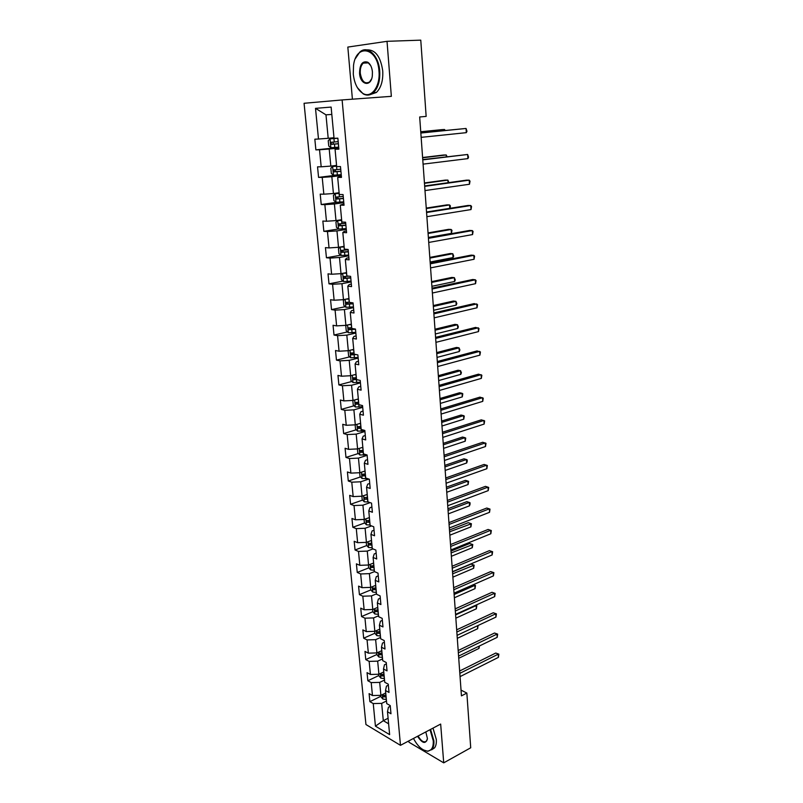 <?xml version="1.0" encoding="UTF-8"?>
<svg xmlns="http://www.w3.org/2000/svg" width="803" height="803" viewBox="0 0 803 803"><rect width="100%" height="100%" fill="white"/><g stroke="black" fill="none" stroke-linecap="round" stroke-linejoin="round"><path stroke-width="1.2" d="M408.847 740.898L408.958 742.223L443.718 762.85L470.719 747.784L466.854 693.079L461.022 690.098M304.066 103.286L365.947 724.527L400.476 745.325L342.118 99.943L304.066 103.286M342.118 99.943L391.352 96.34L387.026 41.324L347.829 47.076L352.407 99.191M390.288 706.299L388.431 707.222L387.488 711.759L390.981 713.767L390.228 705.596L386.735 703.619L385.51 690.51L389.013 692.447L388.25 684.176L384.747 682.269L383.503 669.009L387.026 670.866L386.253 662.505L382.73 660.668L381.475 647.238L385.008 649.035L384.225 640.563L380.692 638.797L379.428 625.216L382.971 626.932L382.178 618.36L378.625 616.674L377.35 602.912L380.903 604.559L380.1 595.886L376.537 594.27L375.242 580.348L378.815 581.914L378.002 573.131L374.429 571.595L373.114 557.493L376.697 558.978L375.874 550.085L372.291 548.63L370.956 534.366L374.549 535.772L373.726 526.758L370.123 525.383L368.778 510.939L372.381 512.264L371.538 503.14L367.925 501.855L366.559 487.22L370.183 488.455L369.33 479.22L365.706 478.016L364.321 463.201L367.965 464.345L367.101 454.99L363.458 453.876L362.053 438.87L365.706 439.934L364.833 430.458L361.179 429.434L359.754 414.238L363.428 415.201L362.544 405.595L358.871 404.672L357.435 389.274L361.109 390.148L360.216 380.421L356.532 379.598L355.077 364L358.77 364.763L357.867 354.916L354.163 354.183L352.688 338.384L356.402 339.047L355.478 329.069L351.764 328.447L350.269 312.437L353.993 312.999L353.059 302.882L349.335 302.36L347.819 286.139L351.553 286.601L350.61 276.352L346.866 275.931L345.33 259.489L349.084 259.841L348.131 249.452L344.367 249.151L342.821 232.489L346.585 232.719L345.611 222.2L341.837 222.009L340.271 205.126L344.045 205.237L343.062 194.567L339.278 194.497L337.682 177.383L341.476 177.383L340.482 166.562L336.678 166.612L335.062 149.258L338.876 149.137L337.862 138.166L334.038 138.337L331.127 107.08L315.509 108.345L325.978 114.839L328.196 138.297L333.988 137.725M387.488 711.759L389.626 734.625L375.433 726.143L373.244 703.569L369.892 701.641L380.833 696.301M315.509 108.345L318.49 139.029L314.836 139.2L315.88 149.88L319.534 149.759L321.18 166.803L317.546 166.843L318.57 177.383L322.214 177.383L323.84 194.196L320.216 194.135L321.23 204.524L324.854 204.645L326.46 221.237L322.846 221.056L323.85 231.314L327.463 231.535L329.049 247.916L325.446 247.625L326.44 257.753L330.033 258.084L331.609 274.245L328.015 273.853L328.999 283.84L332.572 284.282L334.128 300.232L330.555 299.73L331.519 309.597L335.082 310.139L336.618 325.888L333.054 325.285L334.008 335.032L337.561 335.664L339.067 351.212L335.524 350.509L336.457 360.125L340.01 360.868L341.496 376.216L337.963 375.423L338.886 384.918L342.419 385.741L343.885 400.898L340.362 400.014L341.285 409.389L344.798 410.313L346.254 425.279L342.74 424.295L343.644 433.56L347.157 434.564L348.582 449.349L345.089 448.275L345.983 457.419L349.476 458.523L350.891 473.118L347.408 471.963L348.291 480.997L351.774 482.181L353.169 496.595L349.696 495.361L350.57 504.274L354.033 505.549L355.418 519.782L351.955 518.467L352.818 527.28L356.281 528.625L357.636 542.687L354.193 541.292L355.046 549.995L358.489 551.43L359.834 565.322L356.402 563.847L357.245 572.449L360.667 573.954L362.002 587.676L358.58 586.12L359.413 594.621L362.826 596.207L364.15 609.768L360.738 608.142L361.561 616.533L364.964 618.19L366.258 631.59L362.866 629.893L363.679 638.194L367.071 639.921L368.356 653.16L364.974 651.394L365.766 659.594L369.149 661.381L370.424 674.47L367.051 672.633L367.844 680.743L371.207 682.6L372.462 695.539L369.099 693.631L369.892 701.641M387.026 41.324L420.772 40.15L426.152 116.395L419.678 116.977L461.444 695.87L466.854 693.079M385.51 690.51L386.474 686.103L388.341 685.2M385.741 692.979L380.913 695.338L379.689 682.389L384.537 680.071M372.462 695.539L380.913 695.338M371.207 682.6L379.689 682.389M383.503 669.009L384.486 664.733L386.373 663.85M383.784 671.95L378.916 674.249L377.671 661.15L382.559 658.892M370.424 674.47L378.916 674.249M369.149 661.381L377.671 661.15M381.475 647.238L382.479 643.103L384.376 642.249M381.796 650.681L376.898 652.919L375.643 639.67L380.562 637.462M368.356 653.16L376.898 652.919M367.071 639.921L375.643 639.67M379.428 625.216L380.451 621.221L382.358 620.388M379.789 629.15L374.85 631.329L373.586 617.919L378.544 615.781M366.258 631.59L374.85 631.329M364.964 618.19L373.586 617.919M377.35 602.912L378.394 599.068L380.321 598.255M377.761 607.369L372.783 609.487L371.498 595.916L376.497 593.839M364.15 609.768L372.783 609.487M362.826 596.207L371.498 595.916M375.242 580.348L376.306 576.644L378.253 575.861M375.694 585.337L370.695 587.384L369.39 573.643L374.469 571.616M362.002 587.676L370.695 587.384M360.667 573.954L369.39 573.643M373.114 557.493L374.198 553.95L376.165 553.187M373.626 563.013L368.577 565.001L367.262 551.099L372.963 548.911M359.834 565.322L368.577 565.001M358.489 551.43L367.262 551.099M370.956 534.366L372.07 530.974L374.047 530.241M371.518 540.429L366.429 542.356L365.104 528.274L371.518 525.915M357.636 542.687L366.429 542.356M356.281 528.625L365.104 528.274M368.778 510.939L369.912 507.707L371.899 507.004M369.39 517.574L364.261 519.431L362.916 505.177L370.143 502.638M355.418 519.782L364.261 519.431M354.033 505.549L362.916 505.177M366.559 487.22L367.724 484.149L369.731 483.476M367.232 494.437L362.063 496.214L360.698 481.79L368.858 479.06M353.169 496.595L362.063 496.214M351.774 482.181L360.698 481.79M364.321 463.201L365.506 460.3L367.533 459.657M365.054 471.01L359.844 472.716L358.459 458.111L367.132 455.351M350.891 473.118L359.844 472.716M349.476 458.523L358.459 458.111M362.053 438.87L363.267 436.149L365.305 435.527M362.836 447.291L357.596 448.917L356.191 434.132L364.933 431.502M348.582 449.349L357.596 448.917M347.157 434.564L356.191 434.132M359.754 414.238L360.999 411.688L363.046 411.106M360.597 423.271L355.307 424.827L353.892 409.851L362.705 407.352M346.254 425.279L355.307 424.827M344.798 410.313L353.892 409.851M357.435 389.274L358.7 386.916L360.768 386.363M358.339 398.95L352.999 400.426L351.563 385.259L360.447 382.89M343.885 400.898L352.999 400.426M342.419 385.741L351.563 385.259M355.077 364L356.371 361.822L358.449 361.3M356.04 374.318L350.67 375.724L349.215 360.356L358.158 358.118M341.496 376.216L350.67 375.724M340.01 360.868L349.215 360.356M352.688 338.384L354.003 336.407L356.11 335.915M353.711 349.375L348.301 350.69L346.826 335.132L355.839 333.034M339.067 351.212L348.301 350.69M337.561 335.664L346.826 335.132M350.269 312.437L351.614 310.651L353.732 310.199M351.363 324.111L345.902 325.345L344.407 309.577L353.501 307.629M336.618 325.888L345.902 325.345M335.082 310.139L344.407 309.577M347.819 286.139L349.195 284.563L351.333 284.142M348.974 298.525L343.473 299.67L341.958 283.7L351.122 281.893M334.128 300.232L343.473 299.67M332.572 284.282L341.958 283.7M345.33 259.489L346.735 258.124L348.893 257.743M346.555 272.598L341.004 273.652L339.478 257.472L348.713 255.816M331.609 274.245L341.004 273.652M330.033 258.084L339.478 257.472M342.821 232.489L344.256 231.344L346.424 230.993M344.106 246.33L338.515 247.294L336.959 230.903L346.284 229.397M329.049 247.916L338.515 247.294M327.463 231.535L336.959 230.903M340.271 205.126L343.925 203.882M341.626 219.721L335.985 220.584L334.409 203.972L343.804 202.637M326.46 221.237L335.985 220.584M324.854 204.645L334.409 203.972M337.682 177.383L341.385 176.399M339.117 192.75L333.426 193.523L331.83 176.69L341.305 175.506M323.84 194.196L333.426 193.523M322.214 177.383L331.83 176.69M335.062 149.258L338.816 148.555M336.567 165.418L330.826 166.091L329.21 149.027L338.766 148.023M321.18 166.803L330.826 166.091M319.534 149.759L329.21 149.027M318.49 139.029L328.196 138.297M443.718 762.85L440.666 724.065L400.476 745.325M331.81 114.417L325.978 114.839M388.1 718.253L383.302 720.682L388.612 723.794M386.494 700.999L381.666 703.378L383.302 720.682L375.433 726.143M373.244 703.569L381.666 703.378M315.88 149.88L338.715 147.481M318.57 177.383L339.037 174.853M321.23 204.524L336.748 202.326M323.85 231.314L338.464 228.975M326.44 257.753L340.743 255.213M328.999 283.84L343.011 281.11M331.519 309.597L345.26 306.676M334.008 335.032L347.498 331.92M336.457 360.125L349.717 356.853M338.886 384.918L351.915 381.465M341.285 409.389L354.093 405.776M343.644 433.56L356.261 429.796M345.983 457.419L358.399 453.514M348.291 480.997L360.527 476.942M350.57 504.274L362.625 500.088M366.981 498.573L367.603 498.362M352.818 527.28L364.713 522.954M368.577 521.548L369.721 521.127M355.046 549.995L366.77 545.538M370.444 544.153L371.819 543.631M357.245 572.449L368.818 567.862M372.381 566.456L373.897 565.854M359.413 594.621L370.835 589.924M374.349 588.479L375.302 588.087M361.561 616.533L372.843 611.715M363.679 638.194L374.86 633.246M365.766 659.594L376.878 654.505M367.844 680.743L378.865 675.524M420.832 133.027L466.061 128.46L466.322 132.656L421.143 137.353M420.822 132.876L466.061 128.46L466.975 131.27L466.322 132.656M337.862 138.206L330.093 138.839L328.236 140.706L328.738 146.026L330.926 147.732L338.685 147.16M330.093 138.839L337.872 138.267M444.611 130.477L444.541 129.514L441.921 129.634L420.742 131.752M338.183 141.649L330.987 142.302L331.539 144.309L338.374 143.787M338.374 143.717L333.546 144.108L332.884 142.111L330.987 142.302M445.223 130.417L444.541 129.514L420.752 131.893M378.976 71.106C377.641 47.347 356.05 43.242 353.531 65.434L353.28 74.077C354.354 83.482 357.556 89.926 362.886 93.409C371.267 98.759 380.502 86.403 378.976 71.106M355.458 58.489L359.814 52.075C367.413 44.817 378.765 55.407 379.719 71.045C380.22 80.762 378.123 87.979 373.415 92.676C370.193 95.416 366.8 95.818 363.217 93.891L357.395 87.688M372.421 71.858L372.331 75.763C371.116 87.336 360.216 85.098 359.563 73.344C359.714 64.33 362.464 60.616 367.794 62.222C370.374 64.029 371.909 67.251 372.421 71.858M370.705 65.605L368.115 62.714L363.257 63.126C361.009 65.344 360.025 68.727 360.286 73.284C361.822 81.494 364.913 84.385 369.561 81.956L371.538 79.005M366.73 49.876C375.252 49.465 380.592 56.461 382.73 70.875C383.222 80.581 381.114 87.778 376.396 92.465L369.571 94.824M413.485 738.439C417.63 746.258 422.258 750.474 427.367 751.076C431.582 750.805 433.55 747.372 433.249 740.757L430.027 729.696M430.569 729.405L433.871 740.747C434.142 744.411 433.57 747.212 432.165 749.169L427.838 751.307L423.392 749.912M425.811 731.924L427.427 738.559C425.741 744.371 422.448 743.618 417.55 736.291M418.082 736.01C421.224 741.37 424.084 743.026 426.644 740.968L427.407 738.941M433.008 728.12L436.31 739.433C436.571 743.096 435.999 745.897 434.594 747.844L431.552 749.861M422.769 159.867L467.657 154.477L467.908 158.613L423.081 164.133M422.749 159.596L467.657 154.477L468.55 157.197L467.908 158.613M424.687 186.366L469.223 180.163L469.474 184.248L424.988 190.572M424.657 185.965L466.513 180.153L469.223 180.163L470.016 181.167L469.474 184.248M336.628 166.101L332.683 166.442L330.836 168.218L331.338 173.468L333.516 175.205L341.225 174.673M332.683 166.442L336.638 166.211M446.348 156.766L446.227 154.959L443.617 155.019L422.599 157.518M340.723 169.232L333.566 169.875L334.128 171.852L340.924 171.34M340.914 171.22L336.116 171.611L335.072 170.397M447.1 156.675L446.227 154.959L422.619 157.769M339.167 193.322L335.252 193.674L333.416 195.37L333.897 200.549L336.066 202.326L343.734 201.824M335.252 193.674L339.177 193.483M448.074 182.713L447.903 180.103L445.294 180.103L424.436 182.954M343.242 196.454L336.106 197.096L336.678 199.034L343.433 198.532M343.413 198.361L338.655 198.763L337.611 197.618M448.817 182.612L447.903 180.103L424.466 183.315M426.574 212.514L470.779 205.528L471.02 209.563L426.875 216.68M426.534 212.002L468.069 205.458L470.779 205.528L471.552 206.471L471.02 209.563M428.431 238.34L472.305 230.581L472.555 234.566L428.732 242.446M428.39 237.718L469.614 230.441L472.305 230.581L473.077 231.475L472.555 234.566M430.278 263.836L473.82 255.334L474.061 259.269L430.569 267.891M430.217 263.103L471.14 255.133L473.82 255.334L474.583 256.157L474.061 259.269M341.666 220.183L337.782 220.544L335.945 222.16L336.427 227.269L338.585 229.086L346.203 228.614M337.782 220.544L341.687 220.393M449.77 208.338L449.55 204.946L446.96 204.875L426.252 208.077M345.722 223.314L338.625 223.947L339.197 225.864L345.902 225.372M345.882 225.151L341.165 225.553L340.121 224.479M450.081 208.288L450.363 205.869L449.55 204.946L426.283 208.559M344.146 246.692L340.281 247.073L338.454 248.599L338.926 253.648L341.074 255.495L348.643 255.053M340.281 247.073L344.166 246.953M428.37 237.447L451.437 233.382L451.176 229.477L448.596 229.347L428.039 232.9M348.161 249.823L341.094 250.446L341.687 252.333L348.351 251.851M348.331 251.58L343.634 251.991L342.6 250.978M451.437 233.382L451.979 230.351L451.176 229.477L428.079 233.482M342.63 273.341L340.924 274.696L341.395 279.675L343.533 281.572L351.052 281.15M344.768 272.94L346.585 272.859M343.001 273.271L346.605 273.171M430.137 262.029L453.043 257.582L452.792 253.728L450.222 253.527L429.806 257.422M348.863 276.152L343.543 276.603L344.146 278.46L350.76 277.989M350.73 277.677L346.073 278.089L345.049 277.125M453.043 257.582L453.685 256.077L452.792 253.728L429.856 258.104M344.778 299.389L343.363 300.463L343.825 305.381L345.952 307.298L353.43 306.917M347.809 298.766L348.984 298.686M345.942 299.148L349.024 299.037M431.894 286.3L454.628 281.492L454.378 277.677L451.818 277.426L431.552 281.642M349.315 302.169L345.963 302.42L346.565 304.257L353.149 303.795M353.109 303.434L348.482 303.855L347.478 302.942M454.628 281.492L455.261 279.956L454.378 277.677L431.612 282.435M346.836 325.135L345.772 325.898L346.223 330.746L348.351 332.703L355.779 332.352M350.821 324.231L351.363 324.181M348.783 324.693L351.403 324.583M433.62 310.289L456.194 305.12L455.943 301.356L453.404 301.035L433.289 305.572M351.694 327.674L348.341 327.915L348.964 329.722L355.498 329.27M354.675 328.939L350.861 329.28L349.867 328.417M456.194 305.12L456.827 303.554L455.943 301.356L433.349 306.465M348.773 350.58L348.141 351.001L348.602 355.799L350.71 357.787L358.098 357.455M351.523 349.907L353.752 349.797M435.336 333.988L457.75 328.467L457.499 324.743L454.97 324.372L434.985 329.22M354.033 352.848L350.7 353.069L351.323 354.856L356.161 354.585M354.625 354.274L353.2 354.394L352.226 353.571M457.75 328.467L458.372 326.881L457.499 324.743L435.065 330.214M350.6 375.724L350.941 380.532L353.039 382.549L360.386 382.248M354.193 374.8L356.07 374.7M437.023 357.405L459.276 351.543L459.035 347.86L456.505 347.438L436.671 352.597M356.351 377.711L353.029 377.912L353.651 379.668L356.572 379.608M356.482 379.116L354.565 378.404M459.276 351.543L459.898 349.927L459.035 347.86L436.752 353.671M352.828 400.436L353.25 404.953L355.348 407.001L362.645 406.73M356.783 399.382L358.369 399.282M438.689 380.552L460.792 374.349L460.551 370.715L458.041 370.233L438.338 375.684M358.64 402.253L355.327 402.444L355.96 404.18L358.821 404.13M358.77 403.598L356.863 402.925M460.792 374.349L461.404 372.712L460.551 370.715L438.428 376.858M355.137 424.837L355.538 429.063L357.616 431.151L364.873 430.9M359.322 423.643L360.627 423.552M440.345 403.417L462.287 396.893L462.046 393.299L459.547 392.757L439.984 398.509M360.898 426.493L357.596 426.664L358.228 428.38L361.069 428.34M361.019 427.768L359.142 427.136M462.287 396.893L462.799 393.791L462.046 393.299L440.084 399.774M357.415 448.927L357.787 452.882L359.864 455L366.559 454.829M361.792 447.612L362.866 447.532M441.971 426.022L463.773 419.176L463.532 415.623L461.042 415.041L441.62 421.063M363.137 450.433L359.834 450.593L360.477 452.28L363.307 452.26M363.247 451.647L361.39 451.045M463.773 419.176L464.275 416.074L463.532 415.623L441.71 422.418M359.664 472.726L360.015 476.41L362.083 478.548L367.342 478.558M364.221 471.281L365.074 471.21M443.587 448.365L465.228 441.208L464.997 437.695L462.518 437.053L443.226 443.366M365.335 474.071L362.043 474.212L362.695 475.888L365.506 475.878M365.445 475.225L363.618 474.653M465.228 441.208L465.73 438.097L464.997 437.695L443.326 444.802M361.892 496.224L362.213 499.647L364.271 501.815L368.306 501.985M366.6 494.658L367.252 494.598M445.183 470.448L466.673 462.99L466.443 459.517L463.973 458.824L444.812 465.399M367.513 497.418L364.231 497.549L364.883 499.195L367.684 499.205M367.613 498.512L364.883 499.195M466.673 462.99L467.266 461.253L467.165 459.868L466.443 459.517L444.922 466.924M364.09 519.431L364.391 522.602L366.439 524.801L370.083 525.042M446.749 492.279L468.109 484.52L467.878 481.087L465.419 480.355L446.388 487.19M369.661 520.485L366.399 520.595L367.051 522.231L369.832 522.251M369.761 521.528L367.051 522.231M468.109 484.52L468.591 481.399L467.878 481.087L446.498 488.796M366.258 542.356L366.539 545.287L368.577 547.505L372.211 547.766M448.315 513.86L469.514 505.82L469.293 502.417L466.844 501.634L447.944 508.731M371.789 543.27L368.527 543.37L369.179 544.986L371.95 545.016M371.879 544.253L369.179 544.986M469.514 505.82L470.096 504.043L470.006 502.688L469.293 502.417L448.064 510.417M368.406 565.011L368.657 567.691L370.685 569.929L374.298 570.22M449.851 535.2L470.919 526.868L470.688 523.516L468.249 522.683L449.479 530.03M373.887 565.784L370.635 565.864L371.297 567.46L374.047 567.5M373.967 566.707L371.297 567.46M468.249 522.683L471.401 523.737L449.61 531.797M471.401 523.737L470.919 526.868M370.524 587.384L370.755 589.834L372.773 592.092L376.366 592.413M451.376 556.288L472.294 547.696L472.074 544.374L469.645 543.49L450.995 551.089M375.955 588.027L372.722 588.087L373.385 589.673L376.115 589.723M376.035 588.9L373.385 589.673M469.645 543.49L472.776 544.544L451.125 552.926M472.776 544.544L472.294 547.696M372.612 609.497L372.823 611.705L374.84 613.994L378.414 614.335M452.882 577.146L473.66 568.283L473.449 565.001L471.03 564.077L452.501 571.907M378.002 609.999L374.78 610.049L375.443 611.615L378.163 611.685M378.083 610.822L375.443 611.615M471.03 564.077L474.141 565.131L452.641 573.824M474.141 565.131L473.66 568.283M432.084 289.02L475.316 279.785L475.557 283.67L432.375 293.025M432.024 288.167L472.656 279.514L475.316 279.785L476.069 280.548L475.557 283.67M433.881 313.883L476.791 303.935L477.032 307.78L434.172 317.837M433.811 312.919L474.141 303.604L477.544 304.648L477.032 307.78M435.658 338.434L478.257 327.795L478.488 331.599L435.939 342.339M435.577 337.37L475.617 327.413L479 328.457L478.488 331.599M437.404 362.685L479.692 351.373L479.923 355.127L437.685 366.549M437.324 361.531L477.062 350.931L480.425 351.975L479.923 355.127M439.131 386.644L481.117 374.68L481.348 378.384L439.412 390.459M439.04 385.38L478.508 374.168L481.85 375.222L481.348 378.384M440.837 410.313L482.533 397.696L482.754 401.359L441.108 414.077M440.747 408.948L479.923 397.134L483.245 398.198L482.754 401.359M442.523 433.69L483.918 420.451L484.139 424.074L442.794 437.404M442.423 432.235L481.328 419.839L484.631 420.892L484.139 424.074M444.189 456.787L485.293 442.935L485.514 446.518L444.46 460.46M444.079 455.241L482.713 442.272L486.006 443.336L485.514 446.518M445.836 479.602L486.658 465.168L486.869 468.701L446.097 483.235M445.725 477.976L484.089 464.445L487.351 465.509L486.869 468.701M447.462 502.156L488.003 487.14L488.214 490.633L447.723 505.749M447.341 500.44L485.444 486.367L488.696 487.441L488.214 490.633M449.078 524.439L489.328 508.851L489.539 512.314L449.329 527.983M448.947 522.633L486.779 508.038L490.011 509.112L489.539 512.314M450.664 546.462L490.643 530.321L490.854 533.744L450.915 549.965M450.523 544.575L488.104 529.458L491.316 530.532L490.854 533.744M488.104 529.458L491.316 530.532M452.23 568.223L491.938 551.551L492.149 554.933L452.48 571.696M452.089 566.256L489.418 550.637L492.61 551.721L492.149 554.933M489.418 550.637L492.61 551.721M453.785 589.743L493.223 572.539L493.423 575.881L454.036 593.166M453.635 587.696L490.713 571.585L493.885 572.659L493.423 575.881M490.713 571.585L493.885 572.659M455.321 611.003L494.497 593.297L494.698 596.599L455.562 614.385M455.171 608.875L491.988 592.293L495.15 593.377L494.698 596.599M491.988 592.293L495.15 593.377M374.68 631.339L374.871 633.326L376.878 635.635L380.431 636.006M380.03 631.72L376.818 631.75L377.48 633.296L380.19 633.376M380.1 632.483L377.48 633.296M454.368 597.773L475.015 588.649L474.804 585.397L454.127 594.491M473.288 584.714L475.486 585.497L475.015 588.649M475.486 585.497L473.198 584.755M456.837 632.021L495.752 613.813L495.953 617.085L457.078 635.374M456.676 629.823L493.253 612.769L496.405 613.853L495.953 617.085M493.253 612.769L496.405 613.853M376.727 652.919L376.898 654.686L378.896 657.025L382.429 657.416M382.027 653.18L378.835 653.2L379.498 654.726L382.188 654.816M382.098 653.893L379.498 654.726M455.833 618.18L476.35 608.794L476.139 605.572L455.602 614.917M475.777 605.201L476.821 605.633L476.35 608.794M476.821 605.633L475.517 605.321M458.332 652.809L496.987 634.109L497.187 637.341L458.573 656.111M458.172 650.53L494.507 633.025L497.639 634.109L497.187 637.341M494.507 633.025L497.639 634.109M378.745 674.259L378.896 675.805L380.883 678.154L384.396 678.575M384.005 674.39L380.823 674.39L381.485 675.905L384.155 676.006M384.075 675.052L381.485 675.905M457.288 638.345L477.675 628.709L477.484 625.778M478.046 625.507L477.675 628.709M459.818 673.356L498.221 654.184L498.412 657.376L460.049 676.618M459.647 671.007L495.742 653.05L498.854 654.144L498.412 657.376M495.742 653.05L498.854 654.144M380.742 695.338L380.873 696.673L382.85 699.052L386.343 699.483M385.962 695.348L382.79 695.338L383.453 696.833L386.113 696.954M386.022 695.96L383.453 696.833M458.734 658.299L478.979 648.422L478.839 646.264M479.481 645.953L478.979 648.422M330.043 138.889L330.866 147.682M334.48 144.098L334.791 147.481M333.958 138.578L334.279 141.97M333.546 144.108L331.539 144.309M332.643 166.482L333.456 175.164M337.049 171.671L337.36 174.994M336.537 166.221L336.848 169.563M336.116 171.611L334.128 171.852M335.202 193.714L336.015 202.286M339.579 198.863L339.89 202.155M339.077 193.493L339.388 196.785M338.655 198.763L336.678 199.034M337.742 220.584L338.535 229.046M342.088 225.703L342.389 228.955M341.586 220.403L341.897 223.656M341.165 225.553L339.197 225.864M340.231 247.113L341.024 255.454M344.557 252.202L344.848 255.404M344.065 246.963L344.367 250.175M343.634 251.991L341.687 252.333M342.7 273.331L343.473 281.522M346.996 278.34L347.287 281.502M346.515 273.181L346.806 276.342M346.073 278.089L344.146 278.46M345.149 299.318L345.902 307.248M349.395 304.156L349.686 307.278M348.924 299.047L349.215 302.179M348.482 303.855L346.565 304.257M347.569 324.964L348.291 332.653M351.774 329.631L352.065 332.713M351.302 324.593L351.594 327.684M350.861 329.28L348.964 329.722M349.957 350.289L350.66 357.736M354.123 354.785L354.404 357.827M353.651 349.807L353.942 352.858M353.2 354.394L351.323 354.856M352.306 375.292L352.989 382.499M356.432 379.618L356.713 382.619M355.98 374.71L356.261 377.721M355.518 379.177L353.651 379.668M354.635 399.974L355.287 406.95M358.72 404.14L359.001 407.101M358.268 399.292L358.55 402.263M357.807 403.658L355.96 404.18M356.933 424.355L357.566 431.101M360.979 428.35L361.25 431.281M360.537 423.562L360.808 426.503M360.065 427.828L358.228 428.38M359.202 448.425L359.814 454.94M363.207 452.27L363.478 455.16M362.765 447.542L363.036 450.443M362.294 451.708L360.477 452.28M361.44 472.194L362.033 478.498M365.415 475.888L365.676 478.749M364.974 471.22L365.245 474.081M364.502 475.286L362.695 475.888M363.649 495.672L364.221 501.765M367.583 499.215L367.844 502.036M367.152 494.608L367.423 497.428M365.837 518.858L366.389 524.74M369.731 522.261L369.992 525.052M369.31 517.704L369.571 520.495M367.985 541.764L368.527 547.445M371.859 545.026L372.11 547.776M371.438 540.519L371.699 543.28M370.123 564.399L370.635 569.879M373.957 567.52L374.208 570.24M373.536 563.064L373.796 565.794M372.231 586.752L372.722 592.042M376.025 589.733L376.276 592.423M375.613 585.367L375.864 588.037M374.308 608.845L374.79 613.934M378.072 611.695L378.323 614.345M377.671 607.409L377.912 610.009M376.366 630.666L376.828 635.574M380.1 633.386L380.341 636.016M379.709 629.191L379.939 631.73M378.394 652.237L378.845 656.964M382.098 654.826L382.338 657.426M381.716 650.721L381.947 653.19M380.401 673.546L380.833 678.093M384.075 676.016L384.306 678.585M383.693 671.991L383.924 674.4M382.389 694.615L382.8 698.991M386.022 696.964L386.263 699.493M385.661 693.019L385.872 695.358M376.396 92.465L373.415 92.676M363.257 63.126L368.356 62.875M434.594 747.844L432.165 749.169M335.242 169.674L333.566 169.875M337.29 196.926L336.106 197.096M339.559 223.796L338.625 223.947M341.897 250.305L341.094 250.446M344.246 276.473L343.543 276.603M346.595 302.289L345.963 302.42M348.934 327.775L348.341 327.915M351.252 352.939L350.7 353.069M353.541 377.781L353.029 377.912"/></g></svg>
